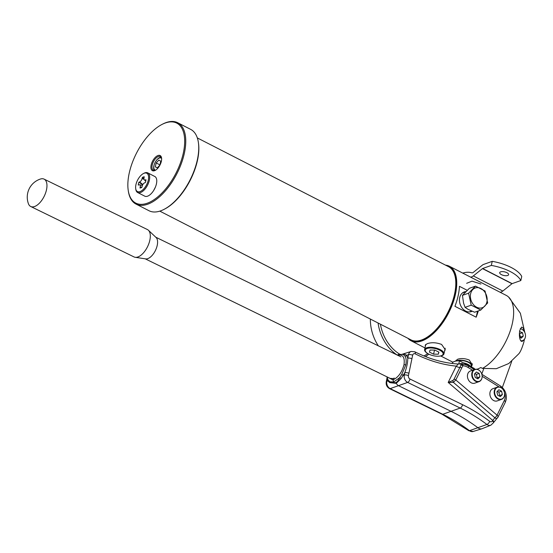 <?xml version="1.0" encoding="UTF-8"?>
<svg xmlns="http://www.w3.org/2000/svg" width="553" height="553" viewBox="0 0 553 553"><rect width="100%" height="100%" fill="white"/><g stroke="black" fill="none" stroke-linecap="round" stroke-linejoin="round"><path stroke-width="0.83" d="M501.419 274.634A4.569 1.846 -167.3 0 0 505.947 275.719A4.569 1.846 -167.3 0 0 508.615 274.668A4.569 1.846 -167.3 0 0 506.894 272.684A4.569 1.846 -167.3 0 0 502.366 271.606A4.569 1.846 -167.3 0 0 499.698 272.657A4.569 1.846 -167.3 0 0 501.419 274.634M466.649 283.309L472.006 281.152L480.903 284.014M470.485 277.074A7.618 3.753 117.1 0 0 473.327 275.919L482.472 268.606A0.76 0.373 -62.9 0 1 482.638 268.509L491.32 265.419A29.862 12.042 -167.3 0 1 520.822 280.544L521.742 276.459A29.862 12.042 -167.3 0 0 492.239 261.341L483.557 264.431A5.33 2.627 -62.9 0 0 482.396 265.108L473.25 272.422A3.048 1.5 117.1 0 1 471.923 272.843A46.466 22.88 -62.9 0 0 462.743 273.106M520.822 280.544L512.133 283.627A0.76 0.373 -62.9 0 0 511.967 283.724L502.822 291.037A7.618 3.753 117.1 0 1 499.988 292.191M491.32 265.419L492.239 261.341M408.57 338.636A41.593 20.482 -62.9 0 0 421.656 340.537A41.593 20.482 -62.9 0 0 453.232 300.825A41.593 20.482 -62.9 0 0 446.091 265.426M445.538 265.143A41.897 20.627 117.1 0 1 449.368 266.249A41.897 20.627 117.1 0 1 452.644 303.777A41.897 20.627 117.1 0 1 421.828 340.931A41.897 20.627 117.1 0 1 411.149 340.814A41.897 20.627 117.1 0 1 408.01 338.353M449.368 266.249L506.265 295.406A41.897 20.627 117.1 0 1 508.587 297.037A41.897 20.627 117.1 0 1 512.278 323.754A41.897 20.627 117.1 0 1 482.472 368.395L480.799 367.538A41.897 20.627 117.1 0 1 477.052 369.231A41.897 20.627 117.1 0 1 476.9 369.286M455.928 360.777L457.587 359.256C461.078 358.116 464.976 358.379 469.269 360.038L472.172 364.572M425.402 346.047L425.209 345.176L427.199 343.683C431.506 342.217 436.303 342.466 441.591 344.429L445.269 349.696L444.598 350.941M467.154 290.277L459.432 286.316A41.897 20.627 -62.9 0 1 454.932 306.307L476.168 317.194L477.522 311.194M478.29 310.924A41.897 20.627 117.1 0 1 476.168 317.194M524.182 331.385L523.29 328.129L521.631 327.065L519.758 330.404C519.115 334.855 519.371 338.18 520.532 340.365L522.115 341.45L522.917 340.717M482.472 368.395L496.317 368.699L508.781 363.528L518.652 353.934C520.304 352.213 522.039 348.259 523.864 342.086L524.355 339.48M465.82 291.576A10.445 8.06 70.4 0 0 459.439 300.016A10.445 8.06 70.4 0 0 465.702 311.083A10.445 8.06 70.4 0 0 472.068 311.27M370.358 319.053A38.088 29.378 70.4 0 0 378.335 345.832M380.429 324.21A36.56 28.203 70.4 0 0 399.646 354.134M423.937 355.966A36.56 28.203 70.4 0 0 427.725 353.512M428.782 354.107A38.088 29.378 -109.6 0 1 425.52 356.602M397.185 355.04A38.088 29.378 -109.6 0 1 378.079 323.007M151.176 164.912A8.495 4.182 117.1 0 1 156.699 156.181A8.495 4.182 117.1 0 1 161.566 157.951A8.495 4.182 117.1 0 1 161.358 161.289A8.495 4.182 117.1 0 1 155.179 170.414A8.495 4.182 117.1 0 1 151.176 164.912M161.614 158.352A7.728 3.809 -62.9 0 0 160.384 156.527A7.728 3.809 -62.9 0 0 152.22 165.057A7.728 3.809 -62.9 0 0 153.333 170.289A7.728 3.809 -62.9 0 0 155.531 170.22M198.361 142.328L198.472 143.096A44.938 22.127 117.1 0 1 197.38 160.778A44.938 22.127 117.1 0 1 164.67 209.048L163.978 209.4A45.705 22.507 -62.9 0 0 197.241 160.315A45.705 22.507 -62.9 0 0 198.361 142.328A45.705 22.507 -62.9 0 0 190.681 129.388L177.707 122.731A45.705 22.507 117.1 0 1 184.267 153.658A45.705 22.507 117.1 0 1 136.01 204.078A45.705 22.507 117.1 0 1 128.337 191.138L128.227 190.37A44.938 22.127 -62.9 0 0 154.004 199.723A44.938 22.127 -62.9 0 0 183.216 153.52A44.938 22.127 -62.9 0 0 162.029 124.418A44.938 22.127 -62.9 0 0 129.319 172.688A44.938 22.127 -62.9 0 0 128.227 190.37M136.01 204.078L148.992 210.728A45.705 22.507 -62.9 0 0 163.978 209.4M162.029 124.418L162.713 124.059A45.705 22.507 117.1 0 1 177.707 122.731M161.621 158.469A6.705 3.304 -62.9 0 0 159.388 158.027A6.705 3.304 -62.9 0 0 155.766 161.345A6.705 3.304 -62.9 0 0 154.55 163.723A6.705 3.304 -62.9 0 0 155.635 170.158M155.766 161.345L155.87 161.193A7.618 3.753 117.1 0 1 159.976 157.418A7.618 3.753 117.1 0 1 161.158 157.232M154.356 170.504A7.618 3.753 117.1 0 1 154.481 163.895L154.55 163.723M157.204 167.918L159.921 165.084L160.75 161.179L158.87 160.1L156.16 162.935L155.324 166.84L157.204 167.918M157.273 167.842L155.324 166.84M159.962 164.884L156.16 162.935M140.891 187.84A6.097 3 -62.9 0 0 141.9 187.294L142.149 186.216A3.048 1.5 117.1 0 1 144.589 182.849L145.315 182.587A6.097 3 -62.9 0 0 145.964 179.697L145.239 179.96A3.048 1.5 117.1 0 1 144.298 179.836A3.048 1.5 117.1 0 1 144.022 177.886L144.264 176.808A6.097 3 -62.9 0 0 142.328 177.499L142.08 178.578A3.048 1.5 117.1 0 1 139.639 181.951L138.914 182.207A6.097 3 -62.9 0 0 138.264 185.096L138.99 184.833A3.048 1.5 117.1 0 1 139.584 184.778A3.048 1.5 117.1 0 1 140.206 186.907L139.964 187.985A6.097 3 -62.9 0 0 140.891 187.84M140.047 191.58A10.286 5.067 -62.9 0 0 148.28 180.202A10.286 5.067 -62.9 0 0 144.181 173.22A10.286 5.067 -62.9 0 0 143.434 173.545A10.286 5.067 -62.9 0 0 135.699 188.635A10.286 5.067 -62.9 0 0 140.047 191.58M143.434 173.545L144.119 173.193A11.046 5.44 117.1 0 1 144.927 172.84A11.046 5.44 117.1 0 1 147.741 172.868A11.046 5.44 117.1 0 1 148.605 182.766A11.046 5.44 117.1 0 1 140.483 192.562A11.046 5.44 117.1 0 1 137.669 192.527A11.046 5.44 117.1 0 1 135.81 189.403L135.699 188.635M137.669 192.527L144.748 196.156A11.046 5.44 -62.9 0 0 147.561 196.191A11.046 5.44 -62.9 0 0 155.683 186.396A11.046 5.44 -62.9 0 0 154.819 176.497L147.741 172.868M142.709 184.743L138.914 182.207M143.932 178.432L142.328 177.499M455.478 278.484A40.825 20.102 117.1 0 1 455.499 278.636A40.825 20.102 117.1 0 1 454.504 294.701A40.825 20.102 117.1 0 1 424.794 338.56A40.825 20.102 117.1 0 1 424.656 338.63M159.81 211.135L411.024 339.895A41.129 20.254 -62.9 0 0 424.517 338.699A41.129 20.254 -62.9 0 0 454.455 294.521A41.129 20.254 -62.9 0 0 455.458 278.332A41.129 20.254 -62.9 0 0 448.545 266.684L197.331 137.925M470.644 293.691A10.486 8.088 70.4 0 0 476.658 307.219A10.486 8.088 70.4 0 0 486.889 302.021A10.486 8.088 70.4 0 0 480.875 288.493A10.486 8.088 70.4 0 0 470.644 293.691M471.218 305.159L468.591 293.194L462.446 295.378L463.58 303.148L465.073 307.344L468.038 309.321L474.605 312.231L480.757 310.046L471.218 305.159L465.073 307.344M468.591 293.194L475.511 286.115L485.043 291.009L487.67 302.968L480.757 310.046M475.511 286.115L469.359 288.307L462.446 295.378M520.767 340.759A6.207 4.79 70.4 0 0 525.184 337.793A6.207 4.79 70.4 0 0 525.35 337.199A6.207 4.79 70.4 0 0 522.212 329.429A6.207 4.79 70.4 0 0 520.29 328.703M520.332 328.606A6.477 4.991 -109.6 0 1 522.004 329.305A6.477 4.991 -109.6 0 1 522.108 329.367M525.143 337.904A6.477 4.991 -109.6 0 1 525.108 338.021A6.477 4.991 -109.6 0 1 522.433 340.931A6.477 4.991 -109.6 0 1 521.099 341.16M519.606 337.289L521.292 338.153L523.262 336.127L522.516 332.712L519.543 331.565M520.096 337.544L520.525 337.102L519.378 333.48M519.772 333.687L522.516 332.712M520.525 337.102L523.262 336.127M441.266 355.745A9.138 3.684 -167.3 0 0 439.663 350.167A9.138 3.684 -167.3 0 0 427.103 348.487A9.138 3.684 -167.3 0 0 427.801 353.561A9.138 3.684 -167.3 0 0 439.324 356.16A9.138 3.684 -167.3 0 0 441.266 355.745M427.801 353.561L427.358 353.291A9.906 3.995 12.7 0 1 424.614 349.544A9.906 3.995 12.7 0 1 426.605 347.796A9.906 3.995 12.7 0 1 437.824 348.597A9.906 3.995 12.7 0 1 443.935 353.899A9.906 3.995 12.7 0 1 441.944 355.655A9.906 3.995 12.7 0 1 439.842 356.104L439.324 356.16M438.329 354.19L438.93 352.143L434.782 350.07L430.034 350.042L429.439 352.088L433.587 354.162L438.329 354.19L438.805 352.081M434.506 350.07L433.587 354.162M470.499 366.494L463.421 362.865A7.618 3.069 12.7 0 1 470.499 366.494L474.446 368.519L474.225 369.515M471.121 366.812A8.343 3.366 -167.3 0 0 471.903 365.775A8.343 3.366 -167.3 0 0 466.76 361.309A8.343 3.366 -167.3 0 0 457.31 360.632A8.343 3.366 -167.3 0 0 456.578 360.964M463.421 362.865L459.474 360.846A11.426 4.611 -167.3 0 0 452.167 363.445L452.16 363.459M458.783 363.922L459.474 360.846M470.949 366.722L471.197 365.616A7.618 3.069 -167.3 0 0 466.663 361.593A7.618 3.069 -167.3 0 0 458.091 360.846M511.732 361.309L502.345 387.487M481.787 374.098L483.744 368.651M389.976 381.86L393.805 381.881L392.906 379.932L387.432 377.063M386.913 376.807L388.13 380.181L390.28 382.005M402.867 354.293L404.761 354.162L406.635 355.323L407.768 358.226C407.755 362.63 406.745 367.475 404.755 372.763A3.048 1.203 11.7 0 1 408.909 373.289L408.425 375.618A2.668 2.06 70.4 0 0 410.001 379.033L462.564 404.692A186.237 143.649 -109.6 0 1 489.723 421.372A2.668 2.06 70.4 0 0 492.481 420.812A3.048 1.555 -153.7 0 1 493.387 422.81L490.87 425.174A5.71 4.403 -109.6 0 1 486.93 424.476A183.195 141.298 70.4 0 0 460.22 408.066L407.658 382.406A5.71 4.403 -109.6 0 1 404.271 375.093L404.755 372.763L401.063 378.625L396.238 383.367L395.582 382.745C397.358 381.923 398.699 380.25 399.612 377.734L401.775 374.395L405.771 364.932C406.524 361.109 406.248 358.144 404.934 356.042L403.192 354.418L398.713 354.383L397.98 355.427M390.162 378.397L393.19 378.556L392.906 379.932C398.201 377.478 401.9 372.432 403.987 364.793C404.983 357.508 402.992 354.328 398.015 355.247L397.794 355.337M401.063 378.625A1.521 0.795 -152.2 0 0 399.612 377.734L393.805 381.881M482.002 428.734L473.154 431.478A5.71 4.403 -109.6 0 1 469.476 430.683A183.195 141.298 70.4 0 0 442.766 414.273L390.204 388.614A5.71 4.403 -109.6 0 1 386.824 381.3L387.3 378.971L387.847 380.906L389.768 382.635L396.238 383.367A6.097 4.7 70.4 0 0 398.858 385.856L451.421 411.515A182.815 141.008 -109.6 0 1 478.075 427.884A6.097 4.7 70.4 0 0 482.002 428.734A6.097 4.7 70.4 0 0 482.278 428.637L490.87 425.174M459.253 363.895A1.521 0.394 82.7 0 0 459.177 363.881L461.326 363.501A1.521 1.065 75.9 0 1 461.651 363.494L462.612 363.687A1.521 1.389 147.6 0 0 461.084 364.15L461.022 364.897L460.78 363.957L457.386 364.061C458.202 364.102 457.822 364.793 456.253 366.127A3.048 1.555 -153.7 0 0 459.889 367.392L461.022 364.897A1.521 0.947 -158.9 0 1 462.944 365.229L462.868 365.754A1.521 0.781 -153.2 0 0 460.932 365.139M395.582 382.745L390.57 382.151M393.19 378.556L394.296 378.052M492.481 420.812L494.845 417.743A3.048 1.161 -49.5 0 0 497.064 415.158L504.343 400.441A8.661 6.677 70.4 0 0 504.986 398.54A8.661 6.677 70.4 0 0 504.46 392.796M497.424 417.619A3.048 1.624 -126.3 0 1 497.036 418.262A3.048 1.624 -126.3 0 1 494.845 417.743L453.384 382.393L448.186 382.434L452.928 380.45L453.978 379.337L459.889 367.392A1.521 0.774 -153.7 0 1 461.707 368.022L455.796 379.966L453.384 382.393A1.521 0.546 -105.2 0 1 452.928 380.45M401.775 374.395L403.172 375.452L404.271 375.093A3.048 1.203 11.7 0 1 408.425 375.618M404.934 356.042A1.521 1.244 146.6 0 0 406.635 355.323L408.494 354.715A5.71 4.403 -109.6 0 1 411.155 351.452L402.425 354.162M404.761 354.162A1.521 1.431 -69.9 0 1 403.317 354.473L403.317 354.473M462.612 363.687L462.944 365.229M493.387 422.81L497.036 418.262A3.048 3.048 0 0 0 497.963 417.156A3.048 1.555 -153.7 0 0 497.064 415.158L455.796 379.966A1.521 0.774 -153.7 0 0 453.978 379.337M493.594 422.388A3.048 1.555 -153.7 0 0 492.695 420.384L448.186 382.434L456.253 366.127A155.773 120.146 -109.6 0 1 415.241 353.865A2.668 2.06 70.4 0 0 412.642 355.233A3.048 1.203 11.7 0 0 408.494 354.715L407.768 358.226A3.048 1.203 11.7 0 1 411.916 358.752L408.909 373.289M459.066 363.964A1.521 0.394 82.7 0 1 459.177 363.881L457.739 363.998C443.285 362.989 428.969 358.918 414.791 351.791A3.048 1.507 116.8 0 1 415.241 353.865M472.497 370.227L468.211 367.538A3.048 1.389 122.1 0 0 468.004 365.609L461.326 363.501A1.521 1.065 75.9 0 0 460.78 363.957M389.63 381.66A1.521 1.092 -53.8 0 1 389.768 382.635M388.123 380.167A1.521 1.224 -22.5 0 1 387.847 380.906L386.824 381.3A3.048 1.203 -168.3 0 0 386.257 381.826C385.849 384.819 386.92 387.072 389.478 388.593L442.047 414.252A3.048 1.521 116 0 0 442.766 414.273L460.22 408.066A3.048 1.521 -64 0 0 462.564 404.692M387.3 378.971A3.048 1.203 -168.3 0 0 386.741 379.496L386.257 381.826M28.417 203.704A15.235 7.618 -64 0 0 30.726 206.504A15.235 7.618 -64 0 0 46.542 189.561A15.235 7.618 -64 0 0 44.088 179.124A15.235 7.618 -64 0 0 40.466 179.027A19.044 19.044 0 0 0 28.417 203.704M44.088 179.124L147.43 229.564A15.235 7.618 116 0 1 148.404 230.248A15.235 7.618 116 0 1 149.884 240.009A15.235 7.618 116 0 1 135.202 257.297A15.235 7.618 116 0 1 134.061 256.945L30.726 206.504M148.404 230.248L156.091 237.514A12.035 6.021 116 0 1 157.252 245.228A12.035 6.021 116 0 1 145.66 258.887L135.202 257.297M481.995 377.899A6.207 4.79 70.4 0 0 478.857 370.13A6.207 4.79 70.4 0 0 472.373 372.964A6.207 4.79 70.4 0 0 475.677 380.83A6.207 4.79 70.4 0 0 481.829 378.487A6.207 4.79 70.4 0 0 481.995 377.899M481.794 378.605A6.477 4.991 -109.6 0 1 481.753 378.715A6.477 4.991 -109.6 0 1 479.085 381.632A6.477 4.991 -109.6 0 1 473.589 379.655A6.477 4.991 -109.6 0 1 471.896 372.957A6.477 4.991 -109.6 0 1 474.744 369.432A6.477 4.991 -109.6 0 1 478.656 369.998A6.477 4.991 -109.6 0 1 478.76 370.068M474.744 369.432L470.451 370.959A6.477 4.991 70.4 0 0 467.603 374.485A6.477 4.991 70.4 0 0 469.297 381.183A6.477 4.991 70.4 0 0 474.785 383.16L479.085 381.632M476.437 372.017L474.46 374.035L475.214 377.457L477.937 378.853L479.914 376.828L479.161 373.413L476.437 372.017M476.741 378.238L477.17 377.803L476.423 374.388L474.889 373.6M476.423 374.388L479.161 373.413M477.17 377.803L479.914 376.828M504.433 395.644A6.207 4.79 70.4 0 0 501.295 387.874A6.207 4.79 70.4 0 0 494.811 390.715A6.207 4.79 70.4 0 0 498.108 398.582A6.207 4.79 70.4 0 0 504.267 396.238A6.207 4.79 70.4 0 0 504.433 395.644M504.225 396.349A6.477 4.991 -109.6 0 1 504.191 396.46A6.477 4.991 -109.6 0 1 501.516 399.377A6.477 4.991 -109.6 0 1 496.02 397.4A6.477 4.991 -109.6 0 1 494.334 390.708A6.477 4.991 -109.6 0 1 497.175 387.176A6.477 4.991 -109.6 0 1 501.087 387.743A6.477 4.991 -109.6 0 1 501.191 387.812M497.175 387.176L492.882 388.704A6.477 4.991 70.4 0 0 490.041 392.229A6.477 4.991 70.4 0 0 491.728 398.927A6.477 4.991 70.4 0 0 497.223 400.904L501.516 399.377M498.868 389.761L496.898 391.78L497.645 395.201L500.368 396.598L502.345 394.572L501.599 391.158L498.868 389.761M499.179 395.983L499.608 395.547L498.854 392.132L497.32 391.344M498.854 392.132L501.599 391.158M499.608 395.547L502.345 394.572M482.638 268.509L512.133 283.627M473.327 275.919L502.822 291.037M482.472 268.606L511.967 283.724M145.881 180.492L145.239 179.96M141.658 187.46L140.206 186.907M142.805 184.571L139.639 181.951M143.994 179.31L142.08 178.578M504.343 400.441A3.048 1.555 -153.7 0 1 505.242 402.446L506.14 399.805C506.963 393.964 505.034 389.333 500.361 385.911A3.048 1.389 122.1 0 1 500.659 387.501M405.771 364.932A1.521 0.601 -168.3 0 0 403.987 364.793M410.001 379.033A3.048 1.521 -64 0 1 407.658 382.406L390.204 388.614A3.048 1.521 116 0 1 389.478 388.593M489.723 421.372A3.048 1.265 -53.2 0 1 486.93 424.476L469.476 430.683A3.048 1.265 126.8 0 1 468.709 430.635L442.047 414.252M468.211 367.538A14.751 11.378 70.4 0 0 462.868 365.754L461.707 368.022M499.248 387.017L482.154 376.289M412.642 355.233L411.916 358.752M411.149 340.814L424.981 347.906M440.727 355.973L452.969 362.25M508.587 297.037L520.359 313.212L524.825 332.553M144.298 179.836L145.757 181.156M139.584 184.778L142.404 185.386M155.448 187.018L153.644 190.522M462.405 292.986L465.813 291.583M469.151 311.961L471.813 311.166M522.433 340.931L521.313 341.332M443.935 353.899L445.213 348.217M424.614 349.544L425.769 344.401M455.866 361.074L456.045 360.28M471.903 365.775L472.345 363.819M468.004 365.609L474.329 369.577M481.85 374.298L500.361 385.911M505.242 402.446L497.963 417.156M414.791 351.791L411.155 351.452M397.268 355.074L398.672 354.397M473.154 431.478L468.709 430.635M386.741 379.496L387.052 377.554M145.183 258.811L390.66 378.639M155.739 237.182L400.987 356.892"/></g></svg>
